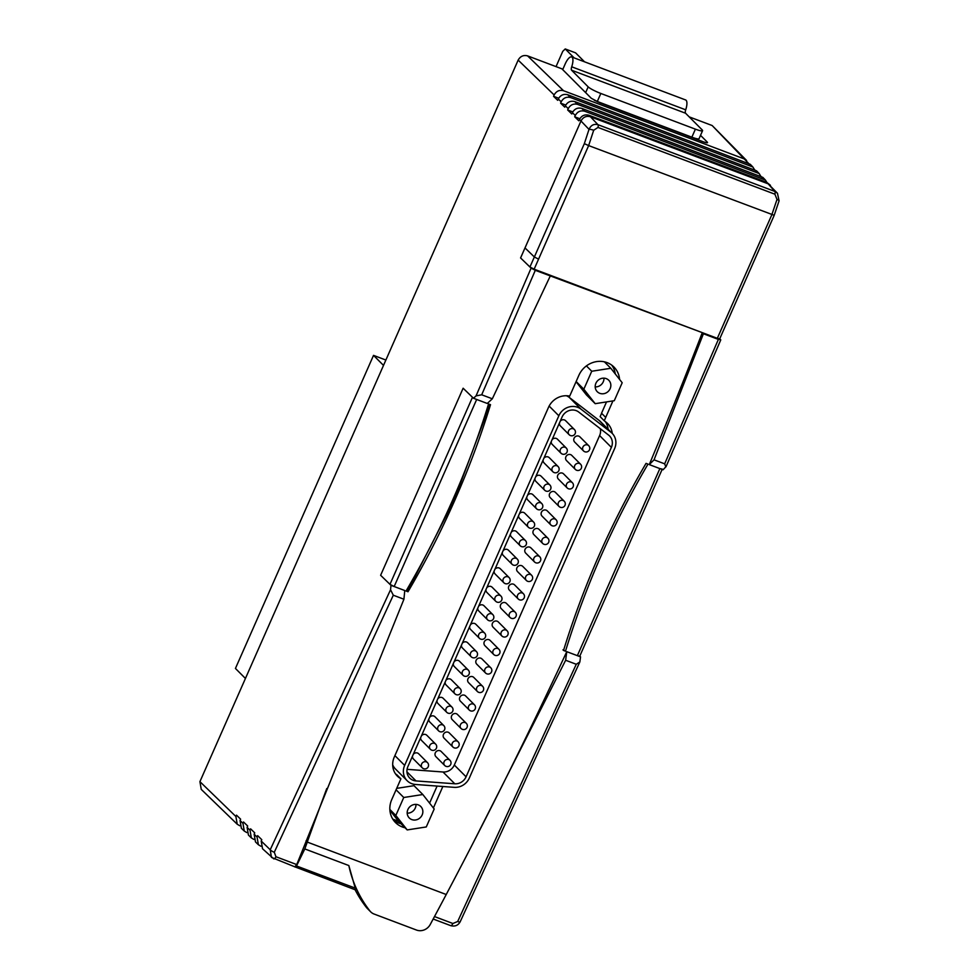 <?xml version="1.0" encoding="UTF-8"?>
<svg xmlns="http://www.w3.org/2000/svg" width="979" height="979" viewBox="0 0 979 979"><rect width="100%" height="100%" fill="white"/><g stroke="black" fill="none" stroke-linecap="round" stroke-linejoin="round"><path stroke-width="1.47" d="M574.147 57.896L565.238 48.95L562.778 51.312L556.035 66.609M584.512 61.799L575.603 52.866L565.238 48.95M383.511 365.4L373.525 355.377L385.873 360.039M245.435 678.459L235.437 668.449L373.525 355.377M585.638 92.626L588.171 86.862L571.577 70.207A3.696 1.285 110.7 0 1 571.712 66.805A10.328 3.586 -69.3 0 0 572.103 57.247A10.328 3.586 -69.3 0 0 571.626 56.941A10.328 3.586 -69.3 0 0 565.238 63.855L562.692 69.619M571.712 66.805L685.704 109.819A10.328 3.586 -69.3 0 0 686.095 100.274A10.328 3.586 -69.3 0 0 685.618 99.956L571.626 56.941M702.579 130.672L699.043 138.7A11.075 1.615 -156.2 0 1 691.859 137.182L695.396 129.155A11.075 1.615 23.8 0 0 702.579 130.672A11.075 1.615 23.8 0 0 702.163 129.877L685.569 113.234L571.577 70.207M588.171 86.862A11.075 1.615 23.8 0 0 600.837 93.47L597.3 101.486L691.859 137.182M597.3 101.486A11.075 1.615 -156.2 0 1 594.314 100.286M685.704 109.819A3.696 1.285 -69.3 0 0 685.569 113.234M600.837 93.47L695.396 129.155M570.316 435.459A3.696 3.414 -44.9 0 1 568.554 430.895A3.696 3.414 -44.9 0 1 574.404 429.512L565.581 420.664A3.696 3.414 135.1 0 0 560.208 421.251M559.462 422.928A3.696 3.414 135.1 0 0 560.355 425.877L569.178 434.725A3.696 3.696 0 0 0 574.893 434.113A3.696 3.696 0 0 0 574.404 429.512M578.748 436.12A3.696 3.414 135.1 0 0 574.673 442.067L583.496 450.915A3.696 3.414 -44.9 0 1 587.571 444.968A3.696 3.414 -44.9 0 1 588.722 445.702L579.898 436.854A3.696 3.414 135.1 0 0 578.748 436.12M562.154 453.962A3.696 3.414 -44.9 0 1 560.392 449.398A3.696 3.414 -44.9 0 1 566.241 448.015L557.418 439.167A3.696 3.414 135.1 0 0 552.046 439.755M551.299 441.431A3.696 3.414 135.1 0 0 552.193 444.38L561.016 453.228A3.696 3.696 0 0 0 566.731 452.628A3.696 3.696 0 0 0 566.241 448.015M570.586 454.623A3.696 3.414 135.1 0 0 566.511 460.571L575.334 469.418A3.696 3.414 -44.9 0 1 579.421 463.471A3.696 3.414 -44.9 0 1 580.559 464.205L571.736 455.357A3.696 3.414 135.1 0 0 570.586 454.623M553.992 472.465A3.696 3.414 -44.9 0 1 552.229 467.901A3.696 3.414 -44.9 0 1 558.079 466.518L549.256 457.67A3.696 3.414 135.1 0 0 543.883 458.258M543.137 459.934A3.696 3.414 135.1 0 0 544.03 462.883L552.854 471.731A3.696 3.696 0 0 0 558.568 471.132A3.696 3.696 0 0 0 558.079 466.518M562.435 473.138A3.696 3.414 135.1 0 0 558.348 479.086L567.171 487.934A3.696 3.414 -44.9 0 1 571.259 481.986A3.696 3.414 -44.9 0 1 572.397 482.72L563.574 473.873A3.696 3.414 135.1 0 0 562.435 473.138M545.829 490.968A3.696 3.414 -44.9 0 1 544.067 486.416A3.696 3.414 -44.9 0 1 549.917 485.033L541.093 476.186A3.696 3.414 135.1 0 0 535.721 476.761M534.975 478.437A3.696 3.414 135.1 0 0 535.868 481.387L544.691 490.234A3.696 3.696 0 0 0 550.406 489.635A3.696 3.696 0 0 0 549.917 485.033M554.273 491.642A3.696 3.414 135.1 0 0 550.186 497.589L559.009 506.437A3.696 3.414 -44.9 0 1 563.096 500.489A3.696 3.414 -44.9 0 1 564.234 501.224L555.411 492.376A3.696 3.414 135.1 0 0 554.273 491.642M537.667 509.484A3.696 3.414 -44.9 0 1 535.905 504.919A3.696 3.414 -44.9 0 1 541.754 503.536L532.931 494.689A3.696 3.414 135.1 0 0 527.559 495.276M526.812 496.953A3.696 3.414 135.1 0 0 527.705 499.902L536.529 508.75A3.696 3.696 0 0 0 542.244 508.138A3.696 3.696 0 0 0 541.754 503.536M546.111 510.145A3.696 3.414 135.1 0 0 542.023 516.092L550.847 524.94A3.696 3.414 -44.9 0 1 554.934 518.992A3.696 3.414 -44.9 0 1 556.072 519.727L547.249 510.879A3.696 3.414 135.1 0 0 546.111 510.145M529.504 527.987A3.696 3.414 -44.9 0 1 527.742 523.422A3.696 3.414 -44.9 0 1 533.592 522.04L524.768 513.192A3.696 3.414 135.1 0 0 519.396 513.779M518.65 515.456A3.696 3.414 135.1 0 0 519.543 518.405L528.366 527.253A3.696 3.696 0 0 0 534.081 526.653A3.696 3.696 0 0 0 533.592 522.04M537.948 528.648A3.696 3.414 135.1 0 0 533.861 534.595L542.684 543.443A3.696 3.414 -44.9 0 1 546.771 537.495A3.696 3.414 -44.9 0 1 547.91 538.23L539.086 529.382A3.696 3.414 135.1 0 0 537.948 528.648M521.342 546.49A3.696 3.414 -44.9 0 1 519.58 541.925A3.696 3.414 -44.9 0 1 525.429 540.543L516.606 531.695A3.696 3.414 135.1 0 0 511.234 532.282M510.487 533.959A3.696 3.414 135.1 0 0 511.381 536.908L520.204 545.756A3.696 3.696 0 0 0 525.919 545.156A3.696 3.696 0 0 0 525.429 540.543M529.786 547.163A3.696 3.414 135.1 0 0 525.699 553.111L534.522 561.958A3.696 3.414 -44.9 0 1 538.609 556.011A3.696 3.414 -44.9 0 1 539.747 556.745L530.924 547.897A3.696 3.414 135.1 0 0 529.786 547.163M513.18 564.993A3.696 3.414 -44.9 0 1 511.417 560.441A3.696 3.414 -44.9 0 1 517.267 559.058L508.444 550.21A3.696 3.414 135.1 0 0 503.071 550.785M502.325 552.462A3.696 3.414 135.1 0 0 503.218 555.411L512.041 564.259A3.696 3.696 0 0 0 517.756 563.659A3.696 3.696 0 0 0 517.267 559.058M521.623 565.666A3.696 3.414 135.1 0 0 517.536 571.614L526.359 580.461A3.696 3.414 -44.9 0 1 530.447 574.514A3.696 3.414 -44.9 0 1 531.585 575.248L522.762 566.4A3.696 3.414 135.1 0 0 521.623 565.666M505.017 583.508A3.696 3.414 -44.9 0 1 503.255 578.944A3.696 3.414 -44.9 0 1 509.104 577.561L500.281 568.713A3.696 3.414 135.1 0 0 494.909 569.301M494.162 570.977A3.696 3.414 135.1 0 0 495.056 573.927L503.879 582.774A3.696 3.696 0 0 0 509.594 582.162A3.696 3.696 0 0 0 509.104 577.561M513.461 584.169A3.696 3.414 135.1 0 0 509.374 590.117L518.197 598.964A3.696 3.414 -44.9 0 1 522.284 593.017A3.696 3.414 -44.9 0 1 523.422 593.751L514.599 584.904A3.696 3.414 135.1 0 0 513.461 584.169M496.855 602.012A3.696 3.414 -44.9 0 1 495.093 597.447A3.696 3.414 -44.9 0 1 500.942 596.064L492.119 587.216A3.696 3.414 135.1 0 0 486.747 587.804M486 589.48A3.696 3.414 135.1 0 0 486.893 592.43L495.717 601.277A3.696 3.696 0 0 0 501.432 600.678A3.696 3.696 0 0 0 500.942 596.064M505.299 602.672A3.696 3.414 135.1 0 0 501.211 608.62L510.035 617.468A3.696 3.414 -44.9 0 1 514.122 611.52A3.696 3.414 -44.9 0 1 515.26 612.254L506.437 603.407A3.696 3.414 135.1 0 0 505.299 602.672M488.692 620.515A3.696 3.414 -44.9 0 1 486.93 615.95A3.696 3.414 -44.9 0 1 492.78 614.567L483.956 605.72A3.696 3.414 135.1 0 0 478.584 606.307M477.838 607.983A3.696 3.414 135.1 0 0 478.731 610.933L487.554 619.78A3.696 3.696 0 0 0 493.269 619.181A3.696 3.696 0 0 0 492.78 614.567M497.136 621.188A3.696 3.414 135.1 0 0 493.049 627.135L501.872 635.983A3.696 3.414 -44.9 0 1 505.959 630.035A3.696 3.414 -44.9 0 1 507.098 630.77L498.274 621.922A3.696 3.414 135.1 0 0 497.136 621.188M480.53 639.018A3.696 3.414 -44.9 0 1 478.768 634.465A3.696 3.414 -44.9 0 1 484.617 633.083L475.794 624.235A3.696 3.414 135.1 0 0 470.422 624.81M469.675 626.487A3.696 3.414 135.1 0 0 470.569 629.436L479.392 638.284A3.696 3.696 0 0 0 485.107 637.684A3.696 3.696 0 0 0 484.617 633.083M488.974 639.691A3.696 3.414 135.1 0 0 484.886 645.638L493.71 654.486A3.696 3.414 -44.9 0 1 497.797 648.539A3.696 3.414 -44.9 0 1 498.935 649.273L490.112 640.425A3.696 3.414 135.1 0 0 488.974 639.691M472.367 657.533A3.696 3.414 -44.9 0 1 470.605 652.969A3.696 3.414 -44.9 0 1 476.455 651.586L467.632 642.738A3.696 3.414 135.1 0 0 462.259 643.325M461.513 644.99A3.696 3.414 135.1 0 0 462.406 647.951L471.229 656.799A3.696 3.696 0 0 0 476.944 656.187A3.696 3.696 0 0 0 476.455 651.586M480.811 658.194A3.696 3.414 135.1 0 0 476.724 664.141L485.547 672.989A3.696 3.414 -44.9 0 1 489.635 667.042A3.696 3.414 -44.9 0 1 490.773 667.776L481.949 658.928A3.696 3.414 135.1 0 0 480.811 658.194M464.205 676.036A3.696 3.414 -44.9 0 1 462.443 671.472A3.696 3.414 -44.9 0 1 468.292 670.089L459.469 661.241A3.696 3.414 135.1 0 0 454.097 661.828M453.35 663.505A3.696 3.414 135.1 0 0 454.244 666.454L463.067 675.302A3.696 3.696 0 0 0 468.782 674.702A3.696 3.696 0 0 0 468.292 670.089M472.649 676.697A3.696 3.414 135.1 0 0 468.562 682.644L477.385 691.492A3.696 3.414 -44.9 0 1 481.472 685.545A3.696 3.414 -44.9 0 1 482.61 686.279L473.787 677.431A3.696 3.414 135.1 0 0 472.649 676.697M456.043 694.539A3.696 3.414 -44.9 0 1 454.28 689.975A3.696 3.414 -44.9 0 1 460.13 688.592L451.307 679.744A3.696 3.414 135.1 0 0 445.934 680.332M445.188 682.008A3.696 3.414 135.1 0 0 446.081 684.957L454.905 693.805A3.696 3.696 0 0 0 460.619 693.205A3.696 3.696 0 0 0 460.13 688.592M464.487 695.212A3.696 3.414 135.1 0 0 460.399 701.16L469.222 710.008A3.696 3.414 -44.9 0 1 473.31 704.06A3.696 3.414 -44.9 0 1 474.448 704.794L465.625 695.947A3.696 3.414 135.1 0 0 464.487 695.212M447.88 713.042A3.696 3.414 -44.9 0 1 446.118 708.49A3.696 3.414 -44.9 0 1 451.968 707.107L443.144 698.26A3.696 3.414 135.1 0 0 437.772 698.835M437.026 700.511A3.696 3.414 135.1 0 0 437.919 703.46L446.742 712.308A3.696 3.696 0 0 0 452.457 711.709A3.696 3.696 0 0 0 451.968 707.107M456.324 713.715A3.696 3.414 135.1 0 0 452.237 719.663L461.06 728.511A3.696 3.414 -44.9 0 1 465.147 722.563A3.696 3.414 -44.9 0 1 466.285 723.297L457.462 714.45A3.696 3.414 135.1 0 0 456.324 713.715M439.718 731.558A3.696 3.414 -44.9 0 1 437.956 726.993A3.696 3.414 -44.9 0 1 443.805 725.61L434.982 716.763A3.696 3.414 135.1 0 0 429.61 717.35M428.863 719.014A3.696 3.414 135.1 0 0 429.757 721.976L438.58 730.823A3.696 3.696 0 0 0 444.295 730.212A3.696 3.696 0 0 0 443.805 725.61M448.162 732.219A3.696 3.414 135.1 0 0 444.074 738.166L452.898 747.014A3.696 3.414 -44.9 0 1 456.985 741.066A3.696 3.414 -44.9 0 1 458.123 741.801L449.3 732.953A3.696 3.414 135.1 0 0 448.162 732.219M431.555 750.061A3.696 3.414 -44.9 0 1 429.793 745.496A3.696 3.414 -44.9 0 1 435.643 744.113L426.82 735.266A3.696 3.414 135.1 0 0 421.447 735.853M420.701 737.53A3.696 3.414 135.1 0 0 421.594 740.479L430.417 749.327A3.696 3.696 0 0 0 436.132 748.727A3.696 3.696 0 0 0 435.643 744.113M439.999 750.722A3.696 3.414 135.1 0 0 435.912 756.669L444.735 765.517A3.696 3.414 -44.9 0 1 448.823 759.569A3.696 3.414 -44.9 0 1 449.961 760.304L441.137 751.456A3.696 3.414 135.1 0 0 439.999 750.722M423.393 768.564A3.696 3.414 -44.9 0 1 421.631 763.999A3.696 3.414 -44.9 0 1 427.48 762.617L418.657 753.769A3.696 3.414 135.1 0 0 413.285 754.356M412.538 756.033A3.696 3.414 135.1 0 0 413.432 758.982L422.255 767.83A3.696 3.696 0 0 0 427.97 767.23A3.696 3.696 0 0 0 427.48 762.617M576.215 410.642A11.075 10.255 135.1 0 0 562.081 417.005L407.876 766.618A11.075 10.255 135.1 0 0 409.748 778.097A11.075 10.255 135.1 0 0 416.002 780.924L454.782 783.787A11.075 10.255 135.1 0 0 466.077 776.812L611.385 447.379A11.075 10.255 135.1 0 0 609.513 435.888A11.075 10.255 135.1 0 0 608.583 435.08L578.699 412.037A11.075 10.255 135.1 0 0 576.215 410.642M411.767 819.57A8.113 7.526 135.1 0 0 420.762 806.488A8.113 7.526 135.1 0 0 408.671 808.128A8.113 7.526 135.1 0 0 411.767 819.57M407.191 813.157A8.113 7.526 135.1 0 0 415.977 804.408M599.772 393.325A8.113 7.526 135.1 0 0 608.754 380.244A8.113 7.526 135.1 0 0 596.664 381.896A8.113 7.526 135.1 0 0 599.772 393.325M595.195 386.913A8.113 7.526 135.1 0 0 603.97 378.163M558.838 415.781A14.758 13.682 135.1 0 1 581.012 409.161L610.884 432.204A14.758 13.682 -44.9 0 1 612.12 433.281A14.758 13.682 -44.9 0 1 614.616 448.602L469.32 778.036A14.758 13.682 135.1 0 1 454.244 787.336L415.475 784.473A14.758 13.682 -44.9 0 1 411.694 783.641A14.758 13.682 -44.9 0 1 407.142 780.704A14.758 13.682 -44.9 0 1 404.645 765.394L558.838 415.781L549.133 406.052M407.068 769.335L443.01 771.99A11.075 10.255 135.1 0 0 454.317 765.015L599.613 435.582A11.075 10.255 135.1 0 0 600.298 428.68M398.637 821.332L392.775 819.117M407.142 780.704L395.479 769.004A14.758 13.682 -44.9 0 1 392.677 764.783M581.012 409.161L569.337 397.462A14.758 13.682 135.1 0 0 566.364 395.736M569.337 397.462L599.221 420.505A14.758 13.682 -44.9 0 1 600.457 421.582L612.12 433.281M407.203 829.923L395.834 815.458L403.752 797.493L422.818 794.52L434.199 808.984L426.269 826.949L407.203 829.923L398.38 821.075L389.899 810.282M396.691 788.376L413.995 785.672L422.818 794.52M576.056 381.7L586.372 394.831L595.195 403.678L614.274 400.705L622.191 382.74L610.823 368.275L604.398 361.838M395.834 815.458L389.85 809.462M403.752 797.493L396.067 789.784M610.823 368.275L591.744 371.249L583.827 389.214L595.195 403.678M583.827 389.214L576.141 381.504M591.744 371.249L586.421 365.901M434.492 916.564L452.885 923.503L457.682 921.484L576.264 664.276L579.849 661.951L580.547 656.86L566.768 651.671A4996.743 4629.63 -44.9 0 1 446.228 894.512L307.271 842.075A4996.743 4629.63 135.1 0 0 304.812 848.94L348.83 865.546L355.781 889.997L294.74 866.782M665.855 466.959L664.668 463.838L654.045 459.836L703.411 333.753L702.298 332.652A4996.743 4629.63 -44.9 0 1 649.273 464.597L663.052 469.798L666.112 466.518L720.764 339.909L719.761 338.746M579.801 656.089L580.547 656.86M720.642 339.664L718.378 339.407L664.668 463.838M770.449 185.312L766.765 182.375L588.856 115.241C584.769 114.188 581.624 115.608 579.433 119.475L578.846 120.809L574.697 116.795L575.285 115.461C577.475 111.582 580.62 110.174 584.708 111.227L765.431 180.087L762.849 177.395L581.807 108.412C577.72 107.36 574.575 108.767 572.385 112.646L571.797 113.98L567.649 109.966L568.236 108.632C570.427 104.753 573.572 103.346 577.659 104.386L759.153 173.54L756.559 170.848L574.759 101.583C570.671 100.531 567.526 101.938 565.336 105.818L564.748 107.152L560.6 103.138L561.187 101.792C563.378 97.924 566.523 96.517 570.61 97.557L752.863 167.005L750.281 164.313L567.71 94.743C563.61 93.703 560.477 95.11 558.287 98.989L557.7 100.323L553.551 96.297L554.138 94.963C556.329 91.096 559.462 89.676 563.561 90.729L744.224 158.916L748.017 162.795M744.224 158.916L712.161 125.532L746.585 160.47M712.161 125.532L689.192 116.868M700.523 135.335L707.254 142.09L706.96 142.775M199.924 781.646L235.902 816.51L237.224 824.232L201.246 789.38L199.924 781.646L518.16 60.111C520.351 56.244 523.484 54.824 527.583 55.876L561.909 68.836L591.328 98.328L599.76 102.746L702.738 141.612C706.557 142.971 708.062 143.13 707.254 142.09L707.536 142.616M752.863 167.005L754.295 169.33M235.902 816.51L236.49 815.164L240.638 819.19L240.051 820.524L242.951 823.339L243.538 821.993L247.687 826.019L247.1 827.353L250 830.168L250.587 828.834L254.736 832.848L254.148 834.181L257.049 836.996L257.648 835.662L261.785 839.676L261.197 841.01L270.228 849.76L390.548 589.75L393.301 595.22L274.291 852.268L275.943 856.735L296.735 864.579L294.838 866.819M473.493 398.257L476.051 395.883L531.107 268.124L535.305 270.314L481.705 394.794L492.327 398.796L487.273 403.458L473.493 398.257L463.128 388.222L380.623 575.285L390.988 585.332L390.548 589.75M774.01 215.233L588.648 145.59L534.142 269.188L529.933 266.998L520.583 257.942L580.988 120.98L520.583 257.942L531.107 268.124M553.551 96.297L558.666 98.23M560.6 103.138L565.715 105.059M567.649 109.966L572.764 111.9M574.697 116.795L579.813 118.728M759.153 173.54L760.573 175.877M765.431 180.087L766.863 182.412M534.142 269.188L717.326 338.318L771.844 214.731L777.008 199.435L774.891 194.197A3.696 1.285 110.7 0 0 774.866 191.443L768.148 183.819L590.423 116.746L597.973 124.688L774.866 191.443L777.461 193.255L768.148 183.819L590.41 116.746C586.299 115.657 583.166 117.076 580.988 120.98L579.433 119.475M242.951 823.339L244.285 831.073L246.843 832.591M244.285 831.073L241.372 828.258L240.051 820.524M250 830.168L251.334 837.902L253.891 839.431M251.334 837.902L248.433 835.087L247.1 827.353M257.049 836.996L258.383 844.73L260.94 846.26M258.383 844.73L255.482 841.916L254.148 834.181M275.943 856.735A3.696 1.285 110.7 0 1 273.814 858.877A3.696 1.285 110.7 0 1 273.643 858.767L262.531 848.744L261.197 841.01M294.826 866.819L271.452 857.396L270.228 849.76A3.696 0.869 -154.1 0 0 274.291 852.268M481.705 394.794L476.051 395.883M703.411 333.753L718.378 339.407M662.122 469.443L579.764 656.175L577.365 655.661L659.87 468.598L649.273 464.597L654.045 459.836M535.305 270.314L702.298 332.652M492.327 398.796L550.271 275.968M237.224 824.232L239.794 825.762M294.96 866.99L296.515 865.962L304.812 848.94M576.264 664.276L565.642 660.262L566.768 651.671L577.365 655.661M565.642 660.262L472.771 843.653M487.273 403.458L476.675 399.469L394.17 586.531L404.768 590.533L403.923 599.234L296.735 864.579M348.83 865.546A125.679 116.452 135.1 0 0 369.952 911.008A11.075 10.255 135.1 0 0 370.698 911.853A11.075 10.255 135.1 0 0 374.125 914.056L416.491 930.05A11.075 10.255 135.1 0 0 430.234 924.506A4996.743 4629.63 135.1 0 0 446.228 894.512L307.271 842.075L306.048 840.851L307.271 842.075A4996.743 4629.63 -44.9 0 1 326.766 788.536M403.923 599.234L393.301 595.22M457.682 921.484A3.696 0.869 25.7 0 0 460.179 921.777C458.123 925.449 454.978 926.746 450.744 925.657A3.696 1.285 110.7 0 1 450.573 925.547M460.179 921.777L579.849 661.951M404.768 590.533L390.988 585.332M355.096 889.74A125.679 116.452 135.1 0 0 366.427 907.472A11.075 10.255 135.1 0 0 367.174 908.316L370.698 911.853M675.522 131.333L688.421 135.885M597.227 101.706L602.281 103.37M525.001 247.92L534.363 256.975L584.341 143.656L588.648 145.59L593.69 130.244L597.998 127.441L774.891 194.197M584.341 143.656L589.003 129.399L580.988 120.98M593.69 130.244A3.696 0.783 15.6 0 0 589.003 129.399C590.863 125.239 593.861 123.672 597.973 124.688A3.696 1.285 110.7 0 1 597.998 127.441M717.326 338.318L719.724 338.832L774.169 215.404L779.076 200.83A3.696 0.808 -163.6 0 0 777.008 199.435M406.052 591.01A846.688 784.485 135.1 0 0 452.861 499.571A846.688 784.485 135.1 0 0 488.558 403.948L490.516 404.682A848.903 786.541 -44.9 0 1 454.794 500.306A848.903 786.541 -44.9 0 1 408.01 591.744L406.052 591.01L407.497 591.328L454.293 499.877L489.941 404.474M565.495 651.182A846.688 784.485 135.1 0 1 648 464.119L646.042 463.373A848.903 786.541 135.1 0 0 599.246 554.824A848.903 786.541 135.1 0 0 563.537 650.448L565.495 651.182L562.949 649.848M433.391 807.956L442.851 786.492M619.572 379.411A22.138 20.51 135.1 0 0 613.968 367.052A22.138 20.51 135.1 0 0 578.858 375.361L569.692 396.128A18.454 17.096 135.1 0 0 548.473 407.411L394.28 757.024A18.454 17.096 135.1 0 0 397.401 776.163A18.454 17.096 135.1 0 0 400.913 778.819L391.747 799.598A22.138 20.51 135.1 0 0 395.492 822.556A22.138 20.51 135.1 0 0 405.073 827.781M612.242 433.403A18.454 17.096 135.1 0 0 607.604 423.54A18.454 17.096 135.1 0 0 606.062 422.182L604.251 420.774L612.915 400.913M605.316 421.594A18.454 17.096 -44.9 0 1 608.118 429.279M601.608 413.309L600.139 416.65L604.251 420.774M606.527 401.916L601.534 413.236L605.658 417.36M611.753 365.143A22.138 20.51 -44.9 0 1 615.301 373.99M400.913 778.819L396.789 774.695A18.454 17.096 -44.9 0 1 395.54 773.912M400.949 823.657A22.138 20.51 -44.9 0 1 393.595 820.341M437.099 786.064L429.585 803.11M394.17 586.531L389.972 584.341L472.478 397.278L463.128 388.222L380.623 575.285L389.972 584.341M659.87 468.598L662.269 469.1M470.361 710.742A3.696 3.414 -44.9 0 1 469.222 710.008A3.696 3.696 0 0 0 474.937 709.396A3.696 3.696 0 0 0 474.448 704.794M445.873 766.251A3.696 3.414 -44.9 0 1 444.735 765.517A3.696 3.696 0 0 0 450.45 764.917A3.696 3.696 0 0 0 449.961 760.304M454.036 747.748A3.696 3.414 -44.9 0 1 452.898 747.014A3.696 3.696 0 0 0 458.613 746.414A3.696 3.696 0 0 0 458.123 741.801M462.198 729.245A3.696 3.414 -44.9 0 1 461.06 728.511A3.696 3.696 0 0 0 466.775 727.911A3.696 3.696 0 0 0 466.285 723.297M519.335 599.699A3.696 3.414 -44.9 0 1 518.197 598.964A3.696 3.696 0 0 0 523.912 598.365A3.696 3.696 0 0 0 523.422 593.751M511.173 618.202A3.696 3.414 -44.9 0 1 510.035 617.468A3.696 3.696 0 0 0 515.749 616.868A3.696 3.696 0 0 0 515.26 612.254M503.01 636.717A3.696 3.414 -44.9 0 1 501.872 635.983A3.696 3.696 0 0 0 507.587 635.371A3.696 3.696 0 0 0 507.098 630.77M494.848 655.22A3.696 3.414 -44.9 0 1 493.71 654.486A3.696 3.696 0 0 0 499.425 653.886A3.696 3.696 0 0 0 498.935 649.273M486.685 673.723A3.696 3.414 -44.9 0 1 485.547 672.989A3.696 3.696 0 0 0 491.262 672.389A3.696 3.696 0 0 0 490.773 667.776M478.523 692.226A3.696 3.414 -44.9 0 1 477.385 691.492A3.696 3.696 0 0 0 483.1 690.893A3.696 3.696 0 0 0 482.61 686.279M584.634 451.649A3.696 3.414 -44.9 0 1 583.496 450.915A3.696 3.696 0 0 0 589.199 450.316A3.696 3.696 0 0 0 588.722 445.702M576.472 470.153A3.696 3.414 -44.9 0 1 575.334 469.418A3.696 3.696 0 0 0 581.036 468.819A3.696 3.696 0 0 0 580.559 464.205M568.309 488.668A3.696 3.414 -44.9 0 1 567.171 487.934A3.696 3.696 0 0 0 572.874 487.322A3.696 3.696 0 0 0 572.397 482.72M560.147 507.171A3.696 3.414 -44.9 0 1 559.009 506.437A3.696 3.696 0 0 0 564.712 505.837A3.696 3.696 0 0 0 564.234 501.224M551.985 525.674A3.696 3.414 -44.9 0 1 550.847 524.94A3.696 3.696 0 0 0 556.549 524.34A3.696 3.696 0 0 0 556.072 519.727M543.822 544.177A3.696 3.414 -44.9 0 1 542.684 543.443A3.696 3.696 0 0 0 548.387 542.843A3.696 3.696 0 0 0 547.91 538.23M535.66 562.692A3.696 3.414 -44.9 0 1 534.522 561.958A3.696 3.696 0 0 0 540.224 561.346A3.696 3.696 0 0 0 539.747 556.745M527.497 581.196A3.696 3.414 -44.9 0 1 526.359 580.461A3.696 3.696 0 0 0 532.062 579.862A3.696 3.696 0 0 0 531.585 575.248M404.645 765.394L394.892 755.617M610.884 432.204L599.221 420.505M406.946 771.844L416.002 780.924M599.613 435.582L611.385 447.379M454.317 765.015L466.077 776.812M443.01 771.99L454.782 783.787M527.583 55.876L563.561 90.729M750.501 165.451L747.919 162.759M567.71 94.743L570.61 97.557M554.138 94.963L518.16 60.111M575.285 115.461L572.385 112.646M568.236 108.632L565.336 105.818M561.187 101.792L558.287 98.989M756.791 171.986L754.197 169.294M574.759 101.583L577.659 104.386M763.069 178.533L760.487 175.841M581.807 108.412L584.708 111.227M768.148 183.819L766.765 182.375M588.856 115.241L590.423 116.746M296.515 865.962L355.255 888.124M452.885 923.503A3.696 1.285 110.7 0 1 450.744 925.657L433.171 919.024M369.952 911.008L366.427 907.472M538.56 259.166L534.363 256.975L529.933 266.998M779.076 200.83L777.461 193.255"/></g></svg>
